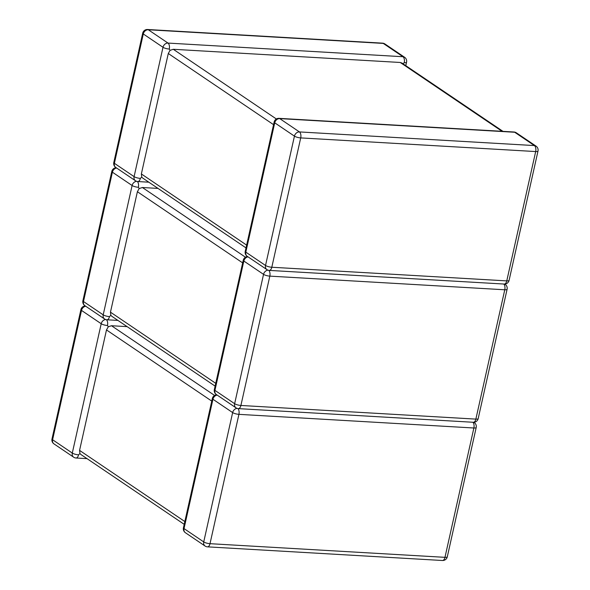 <?xml version="1.0" encoding="UTF-8"?>
<svg xmlns="http://www.w3.org/2000/svg" width="590" height="590" viewBox="0 0 590 590"><rect width="100%" height="100%" fill="white"/><g stroke="black" fill="none" stroke-linecap="round" stroke-linejoin="round"><path stroke-width="0.89" d="M405.787 65.66L406.562 62.201A4.705 1.195 12.6 0 1 404.239 62.702L402.675 63.875M169.278 49.051A4.705 1.195 -167.4 0 1 163.002 47.289L143.296 33.969L114.386 163.305L134.092 176.624L163.002 47.289A4.705 3.828 124.1 0 1 168.003 43.077L402.963 56.729L383.257 43.409L148.297 29.758L168.003 43.077A4.705 2.471 -86.7 0 1 169.278 49.051L170.06 50.357L173.276 49.287L400.234 62.474L401.864 63.012L502.982 131.364M273.554 124.66L168.283 53.498L141.357 173.947L246.627 245.108M246.008 247.896L142.714 178.069L141.733 177.089L141.357 173.947M148.813 182.192L137.824 181.55A4.705 2.471 -86.7 0 0 140.368 178.387L141.733 177.089M168.283 53.498L170.06 50.357M137.352 181.506A4.705 2.471 -86.7 0 1 138.377 187.281L139.159 188.579L142.382 187.509L158.024 188.417M242.66 262.882L137.389 191.72L110.463 312.169L215.733 383.33M215.114 386.118L111.82 316.292L110.832 315.311L110.463 312.169M117.919 320.414L106.923 319.78A4.705 2.471 -86.7 0 0 109.467 316.609L110.832 315.311M137.389 191.72L139.159 188.579M106.458 319.728A4.705 2.471 -86.7 0 1 107.483 325.503L108.265 326.801L111.488 325.732L127.13 326.639M211.758 401.104L106.488 329.943L79.569 450.391L184.84 521.553M184.213 524.34L80.919 454.514L79.938 453.533L79.569 450.391M87.018 458.637L76.029 458.002A4.705 2.471 -86.7 0 0 78.573 454.831L79.938 453.533M106.488 329.943L108.265 326.801M274.733 122.816L245.823 252.151L265.53 265.471L294.44 136.135L274.733 122.816A4.705 3.828 -55.9 0 1 279.734 118.605L299.432 131.924L534.393 145.575L514.694 132.256L279.734 118.605A4.705 2.471 93.3 0 0 279.011 118.347A4.705 4.705 0 0 0 274.144 122.019A4.705 1.195 12.6 0 0 274.733 122.816M173.276 49.287L276.371 118.981M502.061 131.312L400.234 62.474M271.806 267.241L506.766 280.892L535.676 151.556L300.716 137.905L271.806 267.241A4.705 1.195 -167.4 0 1 265.53 265.471A4.705 3.828 -55.9 0 0 266.894 269.601A4.705 4.705 0 0 0 269.261 270.404A4.705 2.471 93.3 0 0 271.806 267.241M294.44 136.135A4.705 1.195 12.6 0 0 300.716 137.905A4.705 2.471 93.3 0 0 299.432 131.924A4.705 3.828 -55.9 0 0 294.44 136.135M537.999 151.047A4.705 4.705 0 0 0 536.037 146.121A4.705 3.828 -55.9 0 0 534.393 145.575A4.705 2.471 93.3 0 1 535.676 151.556A4.705 1.195 12.6 0 0 537.999 151.047L509.089 280.383A4.705 1.195 -167.4 0 1 506.766 280.892A4.705 2.471 93.3 0 1 504.221 284.056L269.261 270.404M245.233 251.355A4.705 4.705 0 0 0 247.188 256.281A4.705 3.828 -55.9 0 1 245.823 252.151A4.705 1.195 -167.4 0 1 245.233 251.355L274.144 122.019M279.011 118.347L513.971 131.998A4.705 2.471 93.3 0 1 514.694 132.256A4.705 3.828 -55.9 0 1 516.331 132.802L536.037 146.121M382.534 43.151A4.705 4.705 0 0 1 384.894 43.948A4.705 3.828 124.1 0 0 383.257 43.409A4.705 2.471 -86.7 0 0 382.534 43.151L147.574 29.5A4.705 4.705 0 0 0 142.706 33.173A4.705 1.195 12.6 0 0 143.296 33.969A4.705 3.828 124.1 0 1 148.297 29.758A4.705 2.471 -86.7 0 0 147.574 29.5M115.758 167.435A4.705 3.828 124.1 0 1 114.386 163.305A4.705 1.195 -167.4 0 1 113.796 162.508A4.705 4.705 0 0 0 115.758 167.435L135.457 180.754A4.705 4.705 0 0 0 137.824 181.55M384.894 43.948L404.6 57.274A4.705 3.828 124.1 0 0 402.963 56.729A4.705 2.471 -86.7 0 1 404.239 62.702M140.368 178.387A4.705 1.195 12.6 0 1 134.092 176.624A4.705 3.828 124.1 0 0 135.457 180.754M214.34 389.577A4.705 4.705 0 0 0 216.294 394.503A4.705 3.828 -55.9 0 1 214.93 390.374A4.705 1.195 -167.4 0 1 214.34 389.577L243.25 260.242A4.705 1.195 12.6 0 0 243.84 261.038L214.93 390.374L234.636 403.693L263.546 274.357L243.84 261.038A4.705 3.828 -55.9 0 1 248.051 256.864M84.857 305.657A4.705 3.828 124.1 0 1 83.492 301.527L103.198 314.846L132.108 185.511L112.402 172.191L83.492 301.527A4.705 1.195 -167.4 0 1 82.902 300.73A4.705 4.705 0 0 0 84.857 305.657L104.563 318.976A4.705 4.705 0 0 0 106.923 319.78M142.382 187.509L245.477 257.203M240.904 405.463L475.865 419.114L504.775 289.779L269.814 276.127L240.904 405.463A4.705 1.195 -167.4 0 1 234.636 403.693A4.705 3.828 -55.9 0 0 236 407.823A4.705 4.705 0 0 0 238.36 408.627A4.705 2.471 93.3 0 0 240.904 405.463M268 270.154A4.705 3.828 -55.9 0 0 263.546 274.357A4.705 1.195 12.6 0 0 269.814 276.127A4.705 2.471 93.3 0 0 268.789 270.353M503.779 284.026A4.705 2.471 93.3 0 1 504.775 289.779A4.705 1.195 12.6 0 0 507.098 289.27L478.188 418.605A4.705 1.195 -167.4 0 1 475.865 419.114A4.705 2.471 93.3 0 1 473.32 422.278L238.36 408.627M504.627 284.063A4.705 3.828 -55.9 0 1 505.143 284.343A4.705 4.705 0 0 1 507.098 289.27M116.178 167.722A4.705 4.705 0 0 0 111.812 171.395A4.705 1.195 12.6 0 0 112.402 172.191A4.705 3.828 124.1 0 1 116.614 168.017M109.467 316.609A4.705 1.195 12.6 0 1 103.198 314.846A4.705 3.828 124.1 0 0 104.563 318.976M136.57 181.307A4.705 3.828 124.1 0 0 132.108 185.511A4.705 1.195 -167.4 0 0 138.377 187.281M183.438 527.799A4.705 4.705 0 0 0 185.4 532.726A4.705 3.828 -55.9 0 1 184.028 528.596A4.705 1.195 -167.4 0 1 183.438 527.799L212.348 398.471A4.705 1.195 12.6 0 0 212.938 399.26L184.028 528.596L203.734 541.915L232.644 412.58L212.938 399.26A4.705 3.828 -55.9 0 1 217.157 395.086M53.963 443.879A4.705 3.828 124.1 0 1 52.599 439.749L72.297 453.068L101.207 323.733L81.508 310.414L52.599 439.749A4.705 1.195 -167.4 0 1 52.001 438.953A4.705 4.705 0 0 0 53.963 443.879L73.669 457.198A4.705 4.705 0 0 0 76.029 458.002M111.488 325.732L214.583 395.425M210.011 543.685L444.971 557.336L473.881 428.001L238.921 414.35L210.011 543.685A4.705 1.195 -167.4 0 1 203.734 541.915A4.705 3.828 -55.9 0 0 205.106 546.052A4.705 4.705 0 0 0 207.466 546.849A4.705 2.471 93.3 0 0 210.011 543.685M237.106 408.376A4.705 3.828 -55.9 0 0 232.644 412.58A4.705 1.195 12.6 0 0 238.921 414.35A4.705 2.471 93.3 0 0 237.895 408.575M472.885 422.248A4.705 2.471 93.3 0 1 473.881 428.001A4.705 1.195 12.6 0 0 476.204 427.492L447.294 556.827A4.705 1.195 -167.4 0 1 444.971 557.336A4.705 2.471 93.3 0 1 442.426 560.5L207.466 546.849M473.726 422.285A4.705 3.828 -55.9 0 1 474.242 422.565A4.705 4.705 0 0 1 476.204 427.492M85.285 305.945A4.705 4.705 0 0 0 80.911 309.617A4.705 1.195 12.6 0 0 81.508 310.414A4.705 3.828 124.1 0 1 85.72 306.24M78.573 454.831A4.705 1.195 12.6 0 1 72.297 453.068A4.705 3.828 124.1 0 0 73.669 457.198M105.669 319.529A4.705 3.828 124.1 0 0 101.207 323.733A4.705 1.195 -167.4 0 0 107.483 325.503M247.188 256.281L266.894 269.601M504.221 284.056A4.705 4.705 0 0 0 509.089 280.383M516.331 132.802A4.705 4.705 0 0 0 513.971 131.998M142.706 33.173L113.796 162.508M406.562 62.201A4.705 4.705 0 0 0 404.6 57.274M216.294 394.503L236 407.823M247.616 256.569A4.705 4.705 0 0 0 243.25 260.242M473.32 422.278A4.705 4.705 0 0 0 478.188 418.605M504.716 284.056L505.143 284.343M111.812 171.395L82.902 300.73M185.4 532.726L205.106 546.052M216.714 394.791A4.705 4.705 0 0 0 212.348 398.471M442.426 560.5A4.705 4.705 0 0 0 447.294 556.827M473.822 422.278L474.242 422.565M80.911 309.617L52.001 438.953"/></g></svg>
